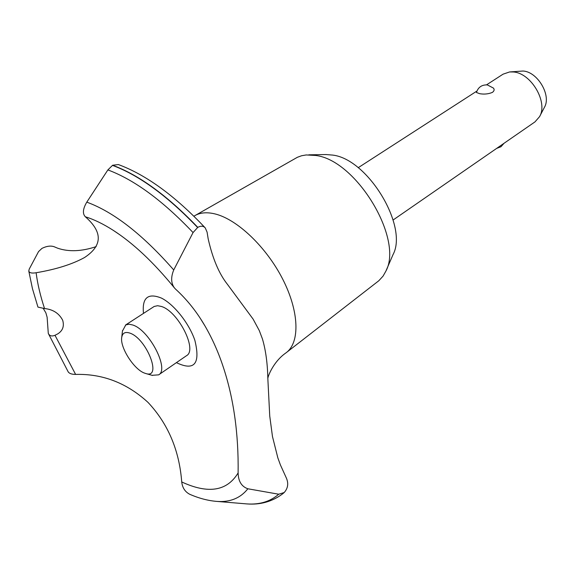 <?xml version="1.0" encoding="UTF-8"?>
<svg xmlns="http://www.w3.org/2000/svg" width="575" height="575" viewBox="0 0 575 575"><rect width="100%" height="100%" fill="white"/><g stroke="black" fill="none" stroke-linecap="round" stroke-linejoin="round"><path stroke-width="0.86" d="M193.883 216.207L297.368 157.291L301.588 155.753L306.216 154.948L315.79 155.473C356.263 160.195 403.657 238.841 385.89 271.127L383.065 276.115L378.817 280.744L285.904 352.921C273.103 361.74 267.339 377.502 267.849 378.846M308.811 154.826L326.126 154.553L332.774 155.099C367.986 159.203 408.423 226.349 393.02 254.639L386.141 270.53M194.889 215.603C200.28 212.549 206.971 211.988 214.971 213.914C237.173 219.255 266.412 247.056 282.756 279.242C299.194 311.42 300.085 342.226 286.415 352.54M262.444 338.963C265.729 350.153 267.526 363.335 267.835 378.501L269.74 415.998L272.471 436.526L277.833 457.837L280.392 464.88L286.4 478.12C288.686 483.467 287.953 488.276 284.201 492.538L278.724 494.22L247.861 488.779C241.543 486.558 238.302 481.275 238.122 472.916C238.654 433.679 233.666 398.288 223.172 366.757C218.378 352.231 212.333 338.661 205.038 326.047C196.765 311.794 186.932 299.489 175.562 289.124L174.412 287.888C170.998 283.18 170.775 277.2 173.736 269.955L193.056 232.566L197.793 227.355C200.883 225.695 203.363 225.874 205.246 227.901L207.072 232.084L208.172 238.805C212.635 258.635 219.089 273.851 227.528 284.46L253.115 319.118L259.289 330.589L262.444 338.963M28.786 271.041L32.459 288.686L37.95 307.107L44.548 308.545C40.358 295.859 37.547 283.928 36.124 272.744C31.833 273.47 29.39 272.902 28.786 271.041L29.232 269.086L38.554 251.577L41.975 248.371C46.654 246.086 50.708 245.532 54.136 246.725L57.672 248.206C68.756 251.994 81.578 251.469 96.154 246.632M44.548 308.545C53.008 309.408 59.06 313.317 62.697 320.282C64.386 326.233 62.725 330.769 57.73 333.888L54.992 335.29C51.772 336.576 49.536 335.944 48.286 333.399L47.121 317.22L45.856 312.829L43.218 308.401M393.135 219.981L534.973 121.893L539.53 116.696C548.363 102.336 531.063 72.853 513.209 71.968L509.615 71.947L503.075 74.168L486.543 84.841M493.436 88.083C494.608 89.535 494.256 90.972 492.401 92.395C488.448 94.034 484.215 94.465 479.708 93.696L476.445 92.489C478.17 87.235 481.785 84.705 487.312 84.899L493.436 88.083M509.615 71.947L523.056 71.02C537.632 71.746 551.619 95.587 544.41 107.353L539.53 116.696M144.368 373.046L145.834 373.542C162.423 379.09 146.675 338.553 129.885 333.112C125.192 331.531 122.468 332.982 121.72 337.46C119.902 347.365 133.853 369.272 144.368 373.046M122.453 331.049L125.817 324.875L129.159 324.207L132.724 324.99C149.292 329.971 169.611 369.323 158.657 374.85L152.037 375.317M125.422 325.112L154.179 306.461L157.607 305.713L161.216 306.418C177.97 311.039 197.786 349.916 186.516 355.688L158.657 374.85M205.246 227.901C175.138 195.96 146.172 174.836 118.335 164.543L112.642 165.248L107.877 169.912L86.789 202.141C82.85 208.833 82.369 213.713 85.352 216.782C102.846 232.077 102.566 245.662 84.511 257.543C72.163 264.32 56.034 269.387 36.124 272.744M85.352 216.782C93.948 219.42 103.212 223.912 113.146 230.266L119.701 234.701M238.122 472.916C227.082 491.201 208.279 494.213 181.736 481.958C182.368 487.693 185.021 491.79 189.685 494.263L190.002 494.399M48.286 333.399L68.217 371.903C69.388 373.563 71.853 374.397 75.612 374.411C102.702 373.678 126.838 383.007 148.012 402.392C168.044 423.746 179.285 450.268 181.729 481.958M75.612 374.411L54.992 335.29M143.484 313.382C141.932 297.757 147.926 292.661 161.467 298.102C174.088 304.391 189.197 323.452 194.875 340.371C200.589 363.867 194.429 371.292 176.403 362.645M112.642 165.248C139.193 175.088 167.577 195.787 197.793 227.355M112.441 165.363C138.992 175.202 167.375 195.903 197.592 227.477M283.892 492.804L282.418 494.011C272.119 501.659 260.281 504.965 246.891 503.916L244.691 503.729M284.057 492.66L282.914 493.616M107.877 169.912C134.413 179.817 162.804 200.697 193.056 232.566M86.789 202.141C113.778 212.01 142.758 234.614 173.736 269.955M247.861 488.779C240.465 498.101 230.216 502.32 217.113 501.429L215.165 501.271M278.724 494.22C270.257 501.558 259.648 504.793 246.891 503.916L217.113 501.429C208.208 500.746 199.072 498.353 189.685 494.263M145.834 373.542L152.533 375.461M496.663 148.386L500.983 146.726L504.059 143.268M121.72 337.46L122.511 330.539M358.196 167.706L476.898 91.066M205.038 326.047L200.409 318.536M119.665 234.672L113.146 230.266C133.242 243.211 153.662 262.416 174.412 287.888M284.201 492.538L283.633 493.027"/></g></svg>
